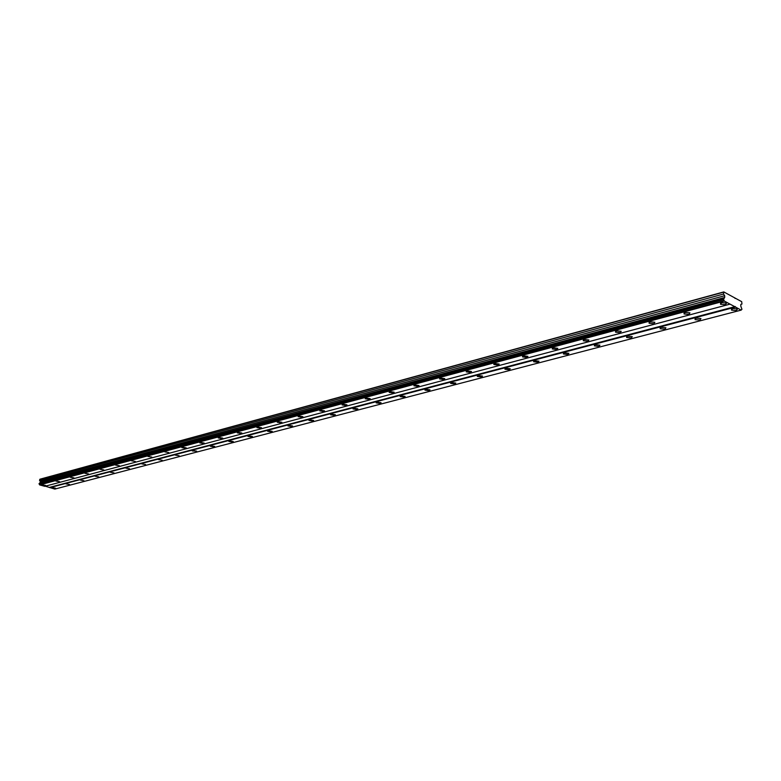 <?xml version="1.0" encoding="UTF-8"?>
<svg xmlns="http://www.w3.org/2000/svg" width="781" height="781" viewBox="0 0 781 781"><rect width="100%" height="100%" fill="white"/><g stroke="black" fill="none" stroke-linecap="round" stroke-linejoin="round"><path stroke-width="1.17" d="M51.897 487.529L55.529 488.174L51.897 487.529M732.656 308.534L731.514 310.135L736.366 310.526L737.518 308.915L732.656 308.534M696.154 318.131L695.09 319.634L699.883 320.054L700.957 318.55L696.154 318.131M661.156 327.337L660.15 328.752L664.895 329.191L665.91 327.776L661.156 327.337M627.563 336.172L626.616 337.499L631.312 337.968L632.268 336.64L627.563 336.172M595.298 344.655L594.4 345.895L599.047 346.393L599.945 345.143L595.298 344.655M564.282 352.807L563.433 353.978L568.031 354.496L568.89 353.324L564.282 352.807M534.438 360.656L533.638 361.749L538.197 362.296L538.997 361.193L534.438 360.656M505.717 368.202L504.956 369.237L509.466 369.794L510.227 368.759L505.717 368.202M478.04 375.485L477.318 376.452L481.789 377.028L482.512 376.051L478.04 375.485M451.359 382.495L450.676 383.412L455.098 383.998L455.792 383.08L451.359 382.495M425.625 389.26L424.971 390.119L429.345 390.725L430.009 389.865L425.625 389.26M400.78 395.791L400.155 396.602L404.49 397.217L405.114 396.406L400.78 395.791M376.784 402.108L376.188 402.869L380.484 403.494L381.079 402.732L376.784 402.108M353.588 408.199L353.022 408.922L357.278 409.556L357.844 408.834L353.588 408.199M331.164 414.106L330.617 414.779L334.834 415.414L335.371 414.74L331.164 414.106M309.461 419.807L308.944 420.442L313.113 421.096L313.63 420.451L309.461 419.807M288.453 425.333L287.955 425.928L292.084 426.582L292.582 425.987L288.453 425.333M268.108 430.682L267.629 431.249L271.72 431.903L272.198 431.337L268.108 430.682M248.387 435.866L247.938 436.403L251.99 437.057L252.439 436.52L248.387 435.866M229.272 440.894L228.833 441.392L232.845 442.056L233.285 441.558L229.272 440.894M210.724 445.766L210.314 446.244L214.287 446.908L214.707 446.429L210.724 445.766M192.731 450.5L192.331 450.949L196.666 451.164L192.731 450.5M175.256 455.098L179.161 455.753L175.256 455.098M158.289 459.56L162.155 460.214L158.289 459.56M141.8 463.894L145.627 464.549L141.8 463.894M125.77 468.102L129.568 468.766L125.77 468.102M110.18 472.202L113.938 472.866L110.18 472.202M95.018 476.195L98.748 476.849L95.018 476.195M80.258 480.071L83.948 480.725L80.258 480.071M65.887 483.849L69.548 484.503L65.887 483.849M41.998 484.796L45.649 485.45L41.998 484.796M721.664 302.637L720.541 304.268L725.432 304.658L726.555 303.028L721.664 302.637M685.113 312.439L684.058 313.962L688.891 314.392L689.955 312.859L685.113 312.439M650.075 321.821L649.089 323.256L653.873 323.715L654.868 322.27L650.075 321.821M616.463 330.832L615.526 332.179L620.26 332.657L621.207 331.31L616.463 330.832M584.188 339.481L583.3 340.75L587.995 341.258L588.874 339.989L584.188 339.481M553.173 347.799L552.333 348.98L556.97 349.517L557.81 348.326L553.173 347.799M523.338 355.794L522.548 356.907L527.136 357.454L527.936 356.341L523.338 355.794M494.627 363.487L493.875 364.532L498.424 365.108L499.176 364.053L494.627 363.487M466.97 370.897L466.257 371.883L470.758 372.469L471.48 371.483L466.97 370.897M440.318 378.043L439.635 378.97L444.096 379.566L444.779 378.639L440.318 378.043M414.613 384.935L413.969 385.804L418.382 386.419L419.026 385.55L414.613 384.935M389.797 391.584L389.182 392.394L393.556 393.028L394.171 392.208L389.797 391.584M365.84 398.007L365.254 398.769L369.589 399.413L370.174 398.642L365.84 398.007M342.693 404.207L342.137 404.929L346.422 405.573L346.979 404.851L342.693 404.207M320.308 410.21L319.78 410.884L324.027 411.538L324.554 410.855L320.308 410.21M298.654 416.009L298.147 416.654L302.354 417.308L302.862 416.673L298.654 416.009M277.704 421.633L277.216 422.228L281.385 422.892L281.873 422.287L277.704 421.633M257.408 427.07L256.939 427.637L261.069 428.3L261.537 427.734L257.408 427.07M237.746 432.332L237.297 432.869L241.388 433.543L241.837 433.006L237.746 432.332M218.68 437.448L218.26 437.946L222.302 438.629L222.731 438.121L218.68 437.448M200.2 442.397L199.79 442.876L203.802 443.549L204.212 443.071L200.2 442.397M182.266 447.21L181.875 447.659L185.839 448.333L186.239 447.884L182.266 447.21M164.85 451.877L168.784 452.55L164.85 451.877M147.941 456.407L151.846 457.08L147.941 456.407M131.511 460.81L135.377 461.483L131.511 460.81M115.549 465.085L119.376 465.759L115.549 465.085M100.027 469.244L103.814 469.918L100.027 469.244M84.924 473.296L88.683 473.96L84.924 473.296M70.231 477.23L73.951 477.894L70.231 477.23M55.929 481.067L59.62 481.721L55.929 481.067M723.802 291.918L723.538 294.037L724.69 295.716L724.68 297.483L723.518 299.318L724.329 301.056L741.159 310.116L741.95 309.256L740.818 306.211L740.818 304.453L741.95 304.034L741.706 301.671L723.802 291.918L39.987 479.202L39.548 480.559L40.495 481.506L39.636 483.293M45.278 486.192L54.816 489.082L741.159 310.116M723.518 298.703L39.109 483.498L39.655 484.903L44.79 486.319L730.05 304.131M39.109 483.498L723.665 298.557M723.548 292.182L39.724 479.397M49.73 487.676L735.526 307.089M735.282 306.552L49.545 487.364M39.655 484.903L724.329 301.056M724.68 297.483L40.319 482.619M40.495 481.506L724.69 295.716M39.548 480.559L723.538 294.037M735.536 298.313L735.048 298.449M39.558 484.728L724.192 300.763M724.202 297.991L39.821 482.99M39.157 484.064L723.655 299.621M39.05 483.888L723.518 299.318M731.524 309.032L731.514 310.135M695.1 318.589L695.09 319.634M660.16 327.766L660.15 328.752M626.635 336.572L626.616 337.499M594.429 345.026L594.4 345.895M563.462 353.158L563.433 353.978M533.677 360.988L533.638 361.749M504.995 368.515L504.956 369.237M477.357 375.778L477.318 376.452M450.715 382.778L450.676 383.412M425.01 389.534L424.971 390.119M400.194 396.055L400.155 396.602M376.227 402.352L376.188 402.869M353.061 408.434L353.022 408.922M720.541 303.126L720.541 304.268M684.068 312.888L684.058 313.962M649.109 322.25L649.089 323.256M615.555 331.232L615.526 332.179M583.339 339.852L583.3 340.75M552.372 348.15L552.333 348.98M522.587 356.126L522.548 356.907M493.914 363.8L493.875 364.532M466.296 371.2L466.257 371.883M439.683 378.326L439.635 378.97M414.008 385.199L413.969 385.804M389.231 391.837L389.182 392.394M365.303 398.242L365.254 398.769M342.176 404.441L342.137 404.929"/></g></svg>
